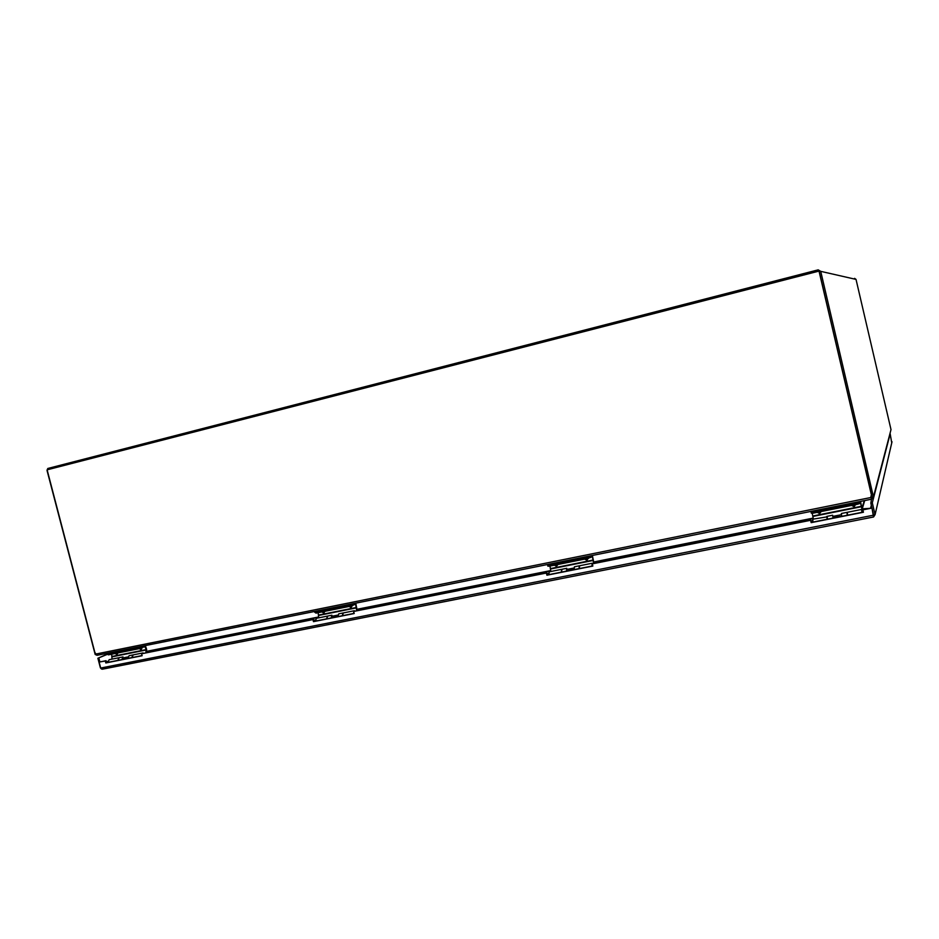 <?xml version="1.0" encoding="UTF-8"?>
<svg xmlns="http://www.w3.org/2000/svg" width="939" height="939" viewBox="0 0 939 939"><rect width="100%" height="100%" fill="white"/><g stroke="black" fill="none" stroke-linecap="round" stroke-linejoin="round"><path stroke-width="1.41" d="M871.627 497.846L873.528 497.247L871.908 499.032L871.627 497.846M860.523 501.414L862.037 509.02M864.713 500.569L862.307 508.609L863.528 509.537M864.314 500.651L861.885 508.187M96.846 655.234L95.156 654.436L95.989 654.002L97.187 655.281L871.556 499.184L870.923 497.494L871.486 494.794L819.019 271.089L871.427 495.006M871.11 497.658L871.885 496.508M873.552 515.347L870.84 503.116L871.521 499.055M873.528 497.247L820.721 271.348L818.186 269.845L47.783 468.479L47.02 470.416L95.156 654.436M872.026 497.212L819.266 271.723M854.607 278.355L856.028 279.399L891.005 429.604L873.481 496.778M862.964 510.288L862.155 509.666M871.028 495.862L870.923 497.494L95.989 654.025L94.816 652.3L47.114 469.829L819.019 271.089M870.981 497.283L871.556 499.184M811.061 521.462L812.728 520.499M812.728 520.441L810.991 521.168M839.513 515.124L839.677 516.755M861.779 510.663L862.037 512.307L861.873 510.675M827.106 517.565L827.236 519.232M813.01 522.061L812.751 519.208L827.071 516.861M827.118 519.255L826.813 516.391M847.612 515.182L847.26 512.307L861.533 509.466L862.025 510.734M861.943 512.33L861.556 509.454M862.26 510.804L860.464 502.353L860.054 503.457L857.565 504.22L857.307 503.104L811.202 511.837M857.307 503.104L860.112 501.496M860.324 501.449L862.366 510.839M813.374 519.079L812.212 513.281M841.403 514.678L833.128 516.333M813.268 511.978L813.538 513.081L857.565 504.22M813.538 513.081L811.331 513.187L811.085 512.154M817.81 512.213L818.761 512.776L820.263 511.72M852.483 505.241L854.408 505.616L854.983 504.748M827.447 519.185L827.142 516.333L832.635 515.229L832.975 518.082L827.447 519.185M841.379 513.492L841.72 516.356L847.271 515.241L846.919 512.377L841.379 513.492M833.151 516.908L833.093 518.07M847.224 513.563L847.377 515.229M839.431 516.814L839.032 515.159L839.313 516.826M839.032 515.159L835.147 515.934L835.44 517.6M835.088 516.168L838.973 515.394M811.096 511.379L813.444 511.896L857.084 503.116L859.878 501.543M547.061 574.14L548.752 573.295M548.752 573.224L546.991 573.835M566.687 569.879L566.792 571.065M573.975 568.036L572.743 568.283L572.567 569.903M592.368 564.374L592.227 565.994L592.415 564.316M548.892 574.621L549.233 571.816L561.534 569.363M561.299 572.156L561.733 569.363M579.316 568.482L579.598 565.759L592.098 563.259M591.922 566.053L592.169 563.247L592.838 566.076L546.897 575.208L546.369 573.025L547.261 574.938L592.791 565.888M593.636 563.4L592.345 556.346L588.096 558.412L587.837 557.367L547.801 565.008M587.837 557.367L591.687 555.606M592.38 555.465L593.953 563.33M550.817 571.499L549.996 566.064M573.975 568.001L567.567 569.28M549.115 565.161L549.362 566.194L588.096 558.412M549.362 566.194L547.86 566.182L547.648 565.325M554.808 565.102L555.7 565.618L556.968 564.668M585.337 558.963L587.086 559.315L587.521 558.517M566.452 571.123L561.592 572.086L561.909 569.292L566.687 568.33M566.452 571.112L566.757 568.318M579.234 565.83L574.422 566.792L574.14 569.597M574.14 569.586L579.023 568.611L579.304 565.818M567.402 569.856L566.956 569.374L566.769 571.065M572.414 569.938L572.015 568.4L572.109 569.996M572.015 568.4L568.6 569.081L568.694 570.677M568.341 569.339L571.757 568.658M547.672 564.48L549.315 565.078L587.697 557.355L591.488 555.642M313.802 620.456L315.516 619.869L313.849 620.644M332.089 616.747L331.725 617.827M337.911 615.104L336.761 616.829M314.412 620.139L313.732 620.186M315.574 621.043L316.384 618.308L327.253 616.137M326.572 618.86L327.441 616.113M342.559 615.679L343.31 612.932L354.343 610.726M353.71 613.46L353.71 611.676M353.792 611.395L355.083 610.996M356.644 610.69L355.611 604.012L350.329 606.207L350.083 605.232L314.694 612.111L350.001 605.209L354.543 603.413M350.083 605.232L354.719 603.378M355.775 603.155L357.125 610.596M318.697 617.85L318.145 612.686M337.923 615.068L333.005 616.043M315.762 612.146L316.009 613.108L350.329 606.207M316.009 613.108L314.741 612.275M322.335 611.841L323.18 612.334L324.248 611.453M349.402 606.394L351.01 606.735L351.339 605.972M331.925 615.209L331.15 617.944L326.842 618.801L327.617 616.066L331.819 615.221M342.935 613.003L338.721 613.848L337.958 616.594L342.289 615.726L343.04 612.991M332.688 616.63L332.089 616.207L331.608 617.85M336.69 616.841L336.279 615.397L336.221 616.935M336.279 615.397L332.84 616.277L333.192 617.545M332.84 616.277L335.869 615.679M106.307 661.936L107.962 661.326L106.33 662.03M123.22 658.38L122.645 659.436M124.3 657.664L128.009 656.924L127.058 658.556M107.633 661.349L106.201 661.514M107.973 662.347L109.147 659.683L118.819 657.758M117.798 660.399L118.995 657.723M132.047 657.558L133.185 654.882L142.986 652.934M142.329 653.462L143.902 653.145M107.598 653.779L138.761 647.781L143.996 645.856M145.334 645.586L146.637 649.389L146.484 652.628M145.874 652.746L146.108 649.624L145.052 646.408L138.995 648.696L138.761 647.781M112.034 659.108L111.682 654.19M108.126 653.943L108.372 654.859L138.995 648.696M108.372 654.859L107.386 654.049L97.891 658.251L100.414 667.922L101.588 669.073M115.344 653.462L116.154 653.92L117.058 653.11M139.512 648.591L141.003 648.919L141.226 648.086M123.021 656.913L121.87 659.577L118.032 660.34L119.183 657.687L122.892 656.948M132.81 654.964L129.089 655.704L127.95 658.368L131.812 657.605L132.939 654.929M123.549 657.946L122.446 659.471M126.953 658.286L126.624 657.194L123.396 658.028L126.096 657.488L126.448 658.673M123.396 658.028L123.748 659.213M107.445 653.215L108.384 653.861L138.726 647.746L143.831 645.879M546.369 573.025L353.663 611.465L354.191 613.543L313.485 621.641L312.957 619.587L141.601 653.779L142.118 655.739L105.802 662.957L105.297 661.021L99.886 661.925L105.99 660.704L106.494 662.652L142.071 655.563M871.885 508.081L862.871 509.877L871.944 507.858L873.54 516.99L102.281 669.214L100.708 668.04L99.182 662.241M862.871 509.877L863.422 512.248L811.167 522.636L810.615 520.3L592.298 563.858M353.663 611.465L546.733 572.755M312.957 619.587L313.509 619.294L314.037 621.348L354.144 613.367M592.626 563.6L810.733 520.077L811.284 522.413L863.375 512.048M100.708 668.04L873.552 515.182L871.944 507.858M141.601 653.779L313.509 619.294M105.297 661.021L105.99 660.704M105.802 662.957L106.494 662.652M107.457 654.295L97.891 658.251M99.886 661.925L98.877 658.051M102.281 669.214L873.54 516.99L875.078 514.666L872.308 502.823L890.172 433.83L891.745 442.915M873.622 514.959L875.078 514.666L892.015 441.753M870.84 503.116L872.308 502.823M856.028 279.399L820.721 271.348M813.291 518.539L593.882 562.379M550.782 570.994L357.137 609.681M318.72 617.357L146.578 651.748M146.613 651.361L318.732 616.946M357.149 609.27L550.759 570.572M593.847 561.956L813.221 518.105M812.939 516.438L861.509 506.708M812.857 516.004L861.415 506.274M855.957 504.548L853.61 506.426L851.603 505.428M821.238 511.532L819.888 513.199L816.953 512.389M859.878 502.259L860.136 503.374M819.888 513.199L819.454 511.884M818.491 512.084L818.937 513.387M853.199 505.1L853.61 506.426M854.584 506.227L854.173 504.912M835.405 517.483L839.29 516.708M813.444 511.896L813.221 510.945M856.861 502.154L857.084 503.116M859.654 502.259L859.502 501.626M591.582 556.933L592.544 556.733M550.665 568.975L593.413 560.407M550.606 568.564L593.342 559.996M588.483 558.318L586.452 560.055L584.657 559.092M557.93 564.468L556.768 566.017L554.163 565.231M590.76 557.566L590.514 556.522L590.795 557.543M556.768 566.017L556.146 564.832M555.301 564.996L555.923 566.182M585.842 558.858L586.452 560.055M587.298 559.879L586.699 558.682M568.658 570.572L572.074 569.891M549.315 565.078L549.104 564.186M587.474 556.451L587.697 557.355M590.396 556.498L590.244 555.9L590.373 556.51M314.178 620.526L314.201 621.313M354.379 604.669L355.869 604.364M318.779 615.421L356.691 607.826M318.732 615.033L356.644 607.439M352.289 605.69L351.256 607.263L348.885 606.5M325.187 611.266L323.427 612.85L321.842 611.935M352.864 604.376L353.111 605.35M324.178 612.697L323.415 611.618M322.676 611.77L323.427 612.85M349.754 606.324L350.505 607.416M351.256 607.263L350.517 606.171M333.157 617.428L336.185 616.829M315.997 612.064L315.786 611.219M349.789 604.364L350.001 605.209M106.94 661.807L106.917 662.558M143.467 647.112L145.357 646.736M112.293 656.784L146.144 649.999M112.257 656.408L146.108 649.624M142.176 647.699L141.284 649.412L139.136 648.673M117.974 652.934L117.105 654.272L114.981 653.532M141.589 646.924L141.836 647.851M117.105 654.272L116.236 653.274M115.567 653.415L116.436 654.401M139.735 648.532L140.604 649.553M141.284 649.412L140.369 648.356M123.725 659.119L126.425 658.579M108.384 653.861L108.173 653.075M138.526 646.948L138.726 647.746M862.565 508.809L869.326 508.386M97.187 655.281L871.509 499.196M832.893 516.966L835.17 516.509M839.489 515.1L841.403 514.725M863.152 511.086L861.802 510.652M859.795 502.342L860.054 503.457M859.572 502.342L859.408 501.637M566.921 569.961L568.424 569.656M332.922 616.583L331.69 616.583M314.929 612.017L314.776 611.43M870.582 508.128L871.345 505.241"/></g></svg>
